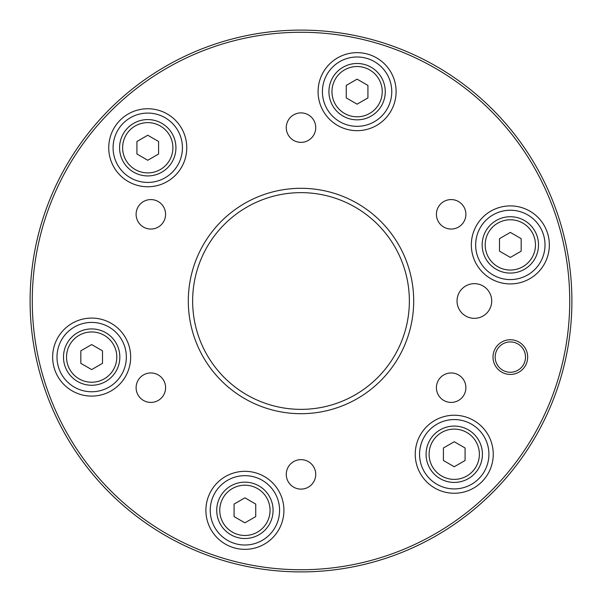 <?xml version="1.0" encoding="UTF-8"?>
<svg xmlns="http://www.w3.org/2000/svg" width="602" height="602" viewBox="0 0 602 602"><rect width="100%" height="100%" fill="white"/><g stroke="black" fill="none" stroke-linecap="round" stroke-linejoin="round"><path stroke-width="0.9" d="M357.091 52.652A39.01 39.01 0 0 0 318.082 91.662A39.01 39.01 0 0 0 357.091 130.672A39.01 39.01 0 0 0 396.101 91.662A39.01 39.01 0 0 0 357.091 52.652M147.753 108.744A39.01 39.01 0 0 0 108.744 147.753A39.01 39.01 0 0 0 147.753 186.763A39.01 39.01 0 0 0 186.763 147.753A39.01 39.01 0 0 0 147.753 108.744M91.662 318.082A39.01 39.01 0 0 0 52.652 357.091A39.01 39.01 0 0 0 91.662 396.101A39.01 39.01 0 0 0 130.672 357.091A39.01 39.01 0 0 0 91.662 318.082M244.909 471.328A39.01 39.01 0 0 0 205.899 510.338A39.01 39.01 0 0 0 244.909 549.348A39.01 39.01 0 0 0 283.918 510.338A39.01 39.01 0 0 0 244.909 471.328M454.247 415.237A39.01 39.01 0 0 0 415.237 454.247A39.01 39.01 0 0 0 454.247 493.256A39.01 39.01 0 0 0 493.256 454.247A39.01 39.01 0 0 0 454.247 415.237M510.338 205.899A39.01 39.01 0 0 0 471.328 244.909A39.01 39.01 0 0 0 510.338 283.918A39.01 39.01 0 0 0 549.348 244.909A39.01 39.01 0 0 0 510.338 205.899M510.338 339.754A17.338 17.338 0 0 0 493 357.091A17.338 17.338 0 0 0 510.338 374.429A17.338 17.338 0 0 0 527.676 357.091A17.338 17.338 0 0 0 510.338 339.754A17.338 17.338 0 0 1 527.676 357.091A17.338 17.338 0 0 1 510.338 374.429A17.338 17.338 0 0 1 493 357.091A17.338 17.338 0 0 1 510.338 339.754M301 112.89A14.734 14.734 0 0 0 286.266 127.624A14.734 14.734 0 0 0 301 142.358A14.734 14.734 0 0 0 315.734 127.624A14.734 14.734 0 0 0 301 112.89M150.854 199.578A14.734 14.734 0 0 0 136.112 214.312A14.734 14.734 0 0 0 150.854 229.046A14.734 14.734 0 0 0 165.588 214.312A14.734 14.734 0 0 0 150.854 199.578M150.854 372.954A14.734 14.734 0 0 0 136.112 387.688A14.734 14.734 0 0 0 150.854 402.422A14.734 14.734 0 0 0 165.588 387.688A14.734 14.734 0 0 0 150.854 372.954M301 459.642A14.734 14.734 0 0 0 286.266 474.376A14.734 14.734 0 0 0 301 489.11A14.734 14.734 0 0 0 315.734 474.376A14.734 14.734 0 0 0 301 459.642M451.146 372.954A14.734 14.734 0 0 0 436.412 387.688A14.734 14.734 0 0 0 451.146 402.422A14.734 14.734 0 0 0 465.888 387.688A14.734 14.734 0 0 0 451.146 372.954M451.146 199.578A14.734 14.734 0 0 0 436.412 214.312A14.734 14.734 0 0 0 451.146 229.046A14.734 14.734 0 0 0 465.888 214.312A14.734 14.734 0 0 0 451.146 199.578M474.376 283.662A17.338 17.338 0 0 0 457.038 301A17.338 17.338 0 0 0 474.376 318.338A17.338 17.338 0 0 0 491.714 301A17.338 17.338 0 0 0 474.376 283.662M301 409.36A108.36 108.36 0 0 1 192.64 301A108.36 108.36 0 0 1 301 192.64A108.36 108.36 0 0 1 409.36 301A108.36 108.36 0 0 1 301 409.36M301 413.694A112.694 112.694 0 0 1 188.306 301A112.694 112.694 0 0 1 301 188.306A112.694 112.694 0 0 1 413.694 301A112.694 112.694 0 0 1 301 413.694M301 32.267A268.733 268.733 0 0 1 569.733 301A268.733 268.733 0 0 1 301 569.733A268.733 268.733 0 0 1 32.267 301A268.733 268.733 0 0 1 301 32.267M301 30.1A270.9 270.9 0 0 1 571.9 301A270.9 270.9 0 0 1 301 571.9A270.9 270.9 0 0 1 30.1 301A270.9 270.9 0 0 1 301 30.1M525.508 357.091A15.17 15.17 0 0 0 510.338 341.921A15.17 15.17 0 0 0 495.168 357.091A15.17 15.17 0 0 0 510.338 372.262A15.17 15.17 0 0 0 525.508 357.091M435.276 483.271A34.675 34.675 0 0 1 425.215 435.276A34.675 34.675 0 0 1 473.21 425.215A34.675 34.675 0 0 1 483.271 473.21A34.675 34.675 0 0 1 435.276 483.271M454.247 426.073A28.174 28.174 0 0 1 482.42 454.247A28.174 28.174 0 0 1 454.247 482.42A28.174 28.174 0 0 1 426.073 454.247A28.174 28.174 0 0 1 454.247 426.073A28.174 28.174 0 0 0 426.073 454.247A28.174 28.174 0 0 0 454.247 482.42M443.411 460.5L454.247 466.753L465.083 460.5L465.083 447.986L454.247 441.733L443.411 447.986L443.411 460.5M210.286 508.427A34.675 34.675 0 0 1 246.82 475.715A34.675 34.675 0 0 1 279.531 512.242A34.675 34.675 0 0 1 242.997 544.961A34.675 34.675 0 0 1 210.286 508.427M76.01 326.149A34.675 34.675 0 0 1 122.605 341.432A34.675 34.675 0 0 1 107.322 388.027A34.675 34.675 0 0 1 60.727 372.751A34.675 34.675 0 0 1 76.01 326.149M166.724 118.729A34.675 34.675 0 0 1 176.785 166.724A34.675 34.675 0 0 1 128.79 176.785A34.675 34.675 0 0 1 118.729 128.79A34.675 34.675 0 0 1 166.724 118.729M391.714 93.573A34.675 34.675 0 0 1 355.18 126.285A34.675 34.675 0 0 1 322.469 89.758A34.675 34.675 0 0 1 359.003 57.039A34.675 34.675 0 0 1 391.714 93.573M525.99 275.851A34.675 34.675 0 0 1 479.395 260.568A34.675 34.675 0 0 1 494.678 213.973A34.675 34.675 0 0 1 541.273 229.249A34.675 34.675 0 0 1 525.99 275.851M269.305 496.251A28.174 28.174 0 0 1 258.995 534.734A28.174 28.174 0 0 1 220.513 524.425A28.174 28.174 0 0 1 230.822 485.934A28.174 28.174 0 0 1 269.305 496.251A28.174 28.174 0 0 0 230.822 485.934A28.174 28.174 0 0 0 220.513 524.425M234.073 504.077L234.073 516.591L244.909 522.845L255.745 516.591L255.745 504.077L244.909 497.824L234.073 504.077M116.066 371.178A28.174 28.174 0 0 1 77.575 381.487A28.174 28.174 0 0 1 67.266 343.005A28.174 28.174 0 0 1 105.749 332.695A28.174 28.174 0 0 1 116.066 371.178A28.174 28.174 0 0 0 105.749 332.695A28.174 28.174 0 0 0 67.266 343.005M91.662 344.577L80.826 350.838L80.826 363.345L91.662 369.605L102.498 363.345L102.498 350.838L91.662 344.577M147.753 175.927A28.174 28.174 0 0 1 119.58 147.753A28.174 28.174 0 0 1 147.753 119.58A28.174 28.174 0 0 1 175.927 147.753A28.174 28.174 0 0 1 147.753 175.927A28.174 28.174 0 0 0 175.927 147.753A28.174 28.174 0 0 0 147.753 119.58M158.589 141.5L147.753 135.247L136.917 141.5L136.917 154.014L147.753 160.267L158.589 154.014L158.589 141.5M332.695 105.749A28.174 28.174 0 0 1 343.005 67.266A28.174 28.174 0 0 1 381.487 77.575A28.174 28.174 0 0 1 371.178 116.066A28.174 28.174 0 0 1 332.695 105.749A28.174 28.174 0 0 0 371.178 116.066A28.174 28.174 0 0 0 381.487 77.575M367.927 97.923L367.927 85.409L357.091 79.155L346.255 85.409L346.255 97.923L357.091 104.176L367.927 97.923M485.934 230.822A28.174 28.174 0 0 1 524.425 220.513A28.174 28.174 0 0 1 534.734 258.995A28.174 28.174 0 0 1 496.251 269.305A28.174 28.174 0 0 1 485.934 230.822A28.174 28.174 0 0 0 496.251 269.305A28.174 28.174 0 0 0 534.734 258.995M510.338 257.423L521.174 251.162L521.174 238.655L510.338 232.395L499.502 238.655L499.502 251.162L510.338 257.423M454.247 479.38A25.141 25.141 0 0 0 479.38 454.247A25.141 25.141 0 0 0 454.247 429.106A25.141 25.141 0 0 0 429.106 454.247A25.141 25.141 0 0 0 454.247 479.38M223.139 522.905A25.141 25.141 0 0 0 257.475 532.108A25.141 25.141 0 0 0 266.678 497.764A25.141 25.141 0 0 0 232.342 488.561A25.141 25.141 0 0 0 223.139 522.905M69.892 344.525A25.141 25.141 0 0 0 79.095 378.861A25.141 25.141 0 0 0 113.439 369.658A25.141 25.141 0 0 0 104.236 335.322A25.141 25.141 0 0 0 69.892 344.525M147.753 122.62A25.141 25.141 0 0 0 122.62 147.753A25.141 25.141 0 0 0 147.753 172.894A25.141 25.141 0 0 0 172.894 147.753A25.141 25.141 0 0 0 147.753 122.62M378.861 79.095A25.141 25.141 0 0 0 344.525 69.892A25.141 25.141 0 0 0 335.322 104.236A25.141 25.141 0 0 0 369.658 113.439A25.141 25.141 0 0 0 378.861 79.095M532.108 257.475A25.141 25.141 0 0 0 522.905 223.139A25.141 25.141 0 0 0 488.561 232.342A25.141 25.141 0 0 0 497.764 266.678A25.141 25.141 0 0 0 532.108 257.475"/></g></svg>
